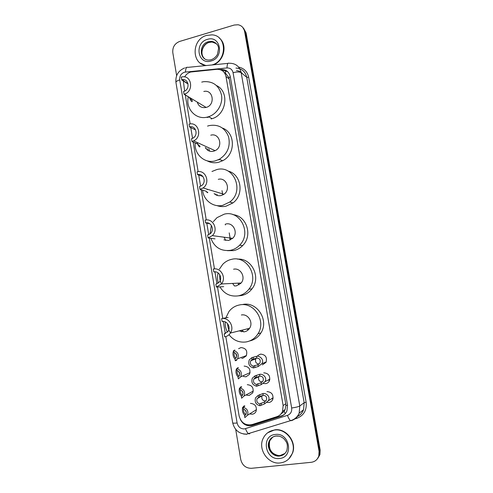 <?xml version="1.0" encoding="UTF-8"?>
<svg xmlns="http://www.w3.org/2000/svg" width="493" height="493" viewBox="0 0 493 493"><rect width="100%" height="100%" fill="white"/><g stroke="black" fill="none" stroke-linecap="round" stroke-linejoin="round"><path stroke-width="0.74" d="M257.796 355.508L260.538 354.11C265.499 354.59 267.329 357.314 266.041 362.293L262.393 364.894M263.755 372.807C268.642 373.281 270.509 375.98 269.357 380.91C268.543 382.457 267.298 383.369 265.616 383.646L263.336 383.425M266.984 391.59C271.809 392.064 273.707 394.745 272.678 399.626C271.877 401.259 270.602 402.208 268.858 402.485L266.99 402.374M238.581 348.705L240.991 347.577C246.025 348.132 247.769 350.917 246.229 355.94L242.802 358.257L241.724 358.294M244.127 366.083C249.082 366.626 250.869 369.386 249.483 374.366L245.945 376.818L243.332 376.467M247.283 384.682C252.169 385.218 253.987 387.954 252.736 392.89L249.107 395.466L246.728 395.189M250.444 403.373C255.275 403.903 257.124 406.62 255.996 411.513C255.195 413.054 253.957 413.954 252.28 414.206L250.111 413.984M225.819 336.596L239.13 415.975C241.126 422.84 245.397 425.724 251.941 424.615L276.826 416.69C279.476 415.79 281.374 414.021 282.532 411.378L283.142 405.548L225.985 76.477C224.759 71.608 221.721 69.223 216.865 69.322L190.674 72.015C188.086 72.81 186.077 74.449 184.641 76.939M208.268 117.334L206.025 117.334M280.69 414.243L284.134 411.39L285.139 409.523L285.891 405.474L285.73 403.779L229.183 78.935L228.789 77.432L225.369 73.093L224.315 72.563M183.575 79.675L183.378 80.741M183.347 80.969L184.647 91.069M185.109 93.849L190.162 123.965M190.631 126.775L192.572 138.323L191.487 138.724L191.95 141.497L197.668 144.085L200.041 146.298C199.794 147.857 198.734 146.538 196.867 142.341M193.194 142.064L198.155 171.65M198.636 174.491L200.596 186.2M201.193 189.743L206.259 219.958M206.74 222.842L208.73 234.699M209.291 238.051L214.467 268.907M214.954 271.822L216.969 283.832M217.499 286.988L222.768 318.398M223.28 321.454L225.319 333.625M269.505 380.571L268.901 380.393M272.931 398.948L272.296 398.782M176.648 75.651L172.803 52.634C172.414 47.205 174.695 43.476 179.637 41.437L234.218 25.032L238.094 24.761C241.607 25.507 243.77 27.707 244.583 31.361L319.057 451.274L318.823 455.914C317.56 459.63 315.021 461.756 311.206 462.305L251.418 468.307C245.816 468.264 242.248 465.324 240.732 459.488L235.703 429.397M242.772 27.417L245.348 32.144L319.606 450.651L319.372 455.279L317.252 458.989L319.372 455.279L319.606 450.651L245.348 32.144L242.772 27.417M240.362 419.525C243.08 424.602 247.042 426.574 252.25 425.441L281.25 416.215C283.9 415.309 285.798 413.535 286.938 410.879L287.524 405.166L230.256 76.594C229.042 71.775 226.028 69.408 221.209 69.501L220.051 69.612M222.072 70.172L221.209 69.501L222.06 70.179L227.556 71.571M284.178 414.638L281.941 415.704L253.038 424.904L247.615 424.892M221.573 70.222L222.06 70.179M243.542 28.206L246.106 32.914L320.154 450.041L319.92 454.651L317.806 458.348M222.01 190.655L222.75 194.975M229.214 232.887L230.404 239.875M206.659 65.489C191.272 64.848 191.309 39.23 206.666 35.404L212.058 34.861C227.39 35.539 227.205 61.348 211.811 64.977M205.803 65.575L200.361 63.153M219.453 38.183C227.834 44.808 224.044 61.231 213.327 64.829M184.031 94.225L184.129 94.2C194.285 91.716 191.765 74.338 181.664 77L181.165 77.124L181.899 79.786C188.831 77.888 190.557 89.849 183.575 91.482L184.031 94.225L189.867 97.731L192.35 100.683C192.141 102.667 191.111 101.54 189.275 97.287M181.621 79.854L187.494 83.637M197.255 102.168C198.722 106.439 201.649 108.195 206.037 107.443L206.136 107.419C215.626 105.175 213.247 89.073 203.806 91.47M201.723 82.103L203.492 81.709C213.142 81.049 219.169 85.609 221.573 95.383C222.947 104.319 217 114.049 208.607 116.712L207.664 116.989C196.165 120.415 185.288 108.898 188.314 96.794M216.563 85.591C229.676 91.525 226.503 114.777 212.052 118.677L211.115 118.955M208.034 117.352L207.387 117.063M191.95 141.497L193.644 140.869C202.771 136.814 198.439 121.229 189.047 124.174L189.509 126.941C195.937 124.939 198.827 135.618 192.578 138.323M189.509 126.941L195.265 129.813L195.136 129.024M205.31 147.543C207.189 150.673 209.913 151.912 213.494 151.246L215.077 150.667C223.6 146.957 219.533 132.512 210.764 135.199M209.531 151.129L209.168 149.287M206.111 148.769L206.099 147.9M207.541 126.097L209.131 125.604C218.448 124.045 224.925 127.761 228.573 136.74C230.625 146.384 227.544 153.902 219.323 159.294L215.139 160.909C204.57 163.781 194.119 154.235 195.197 142.97M222.509 128.088C235.574 132.66 235.697 154.451 222.651 160.73L218.516 162.32C214.473 163.238 210.684 162.739 207.146 160.823M219.693 159.455L218.109 159.935M206.82 146.889L204.909 146.014M208.077 150.476L207.873 148.701M199.973 189.386L203.073 187.962C210.782 182.885 205.649 169.296 197.034 171.835L197.502 174.639C203.393 172.914 206.844 182.231 201.551 185.639L199.505 186.576L199.973 189.386L205.569 191.031L207.824 192.48C207.787 193.022 207.146 192.572 205.901 191.136M197.502 174.639L202.906 176.5M214.141 193.552C216.088 195.419 218.387 196.097 221.043 195.579L223.933 194.267C231.125 189.595 226.318 177.018 218.276 179.335M217.364 195.474L216.938 194.371M211.965 171.49L216.624 169.629C233.922 164.496 244.91 191.315 229.689 202.05L222.707 205.359C213.21 207.676 203.461 200.201 202.629 190.169M228.025 171.065C241.287 174.054 244.503 194.71 232.906 202.943L226.004 206.21C222.898 206.869 219.872 206.666 216.945 205.599M216.113 191.906L212.372 190.773M207.343 189.632L206.918 189.127M215.718 194.772L215.484 193.946M224.611 237.269L220.926 236.776M208.101 237.903L212.323 235.623C218.726 229.917 213.118 217.943 205.125 220.124L205.599 222.959C211.066 221.48 214.849 229.695 210.449 233.54L207.627 235.05L208.101 237.903L215.022 238.871M205.599 222.959L209.63 223.674M223.921 239.857L228.684 240.448L232.616 238.347C238.581 233.084 233.343 222.01 225.88 224.007M225.64 240.442L224.204 237.349M230.373 239.894L229.615 237.94M213.315 221.659L217.006 217.647L224.21 214.178C240.264 209.765 252.102 233.349 239.555 245.249C236.948 247.917 233.892 249.612 230.367 250.345C220.926 251.412 214.412 247.381 210.838 238.242M210.03 233.91L211.355 225.363M233.016 214.677C246.697 215.737 253.02 235.697 242.667 245.588C240.091 248.219 237.065 249.896 233.583 250.617L227.415 250.666M225.363 224.95L225.227 224.179M216.335 287.055L221.412 283.968C226.706 277.916 220.839 267.181 213.321 269.042L213.802 271.92C218.941 270.657 222.91 278.015 219.262 282.107L215.854 284.165L216.335 287.055L223.686 286.655M213.802 271.92L215.842 271.914M221.511 283.894C220.032 281.281 219.453 278.218 219.761 274.7M234.576 285.971L236.412 285.86L241.139 283.007C246.062 277.417 240.59 267.502 233.577 269.221M240.448 283.765L240.011 283.062M234.44 285.965L232.61 283.42M239.031 284.862L237.916 283.161M219.434 269.098L222.707 264.353C225.276 261.691 228.339 260.002 231.889 259.275C246.987 255.466 259.263 276.604 248.953 289.114C246.124 292.78 242.513 295.036 238.119 295.88C230.256 296.829 224.186 293.816 219.909 286.846M218.325 283.037C217.358 279.667 217.277 276.283 218.085 272.875M237.521 259.145C251.695 257.796 261.37 277.43 251.966 288.886C249.168 292.503 245.6 294.728 241.256 295.56L238.778 295.812M228.136 317.412L221.622 318.607L222.109 321.522C227.002 320.444 231.069 327.173 228.037 331.388L224.192 333.934L224.679 336.861C227.082 336.429 228.986 335.16 230.385 333.058L249.55 328.307C253.63 322.564 248.034 313.511 241.373 314.99M225.042 333.73L224.192 333.934M230.249 332.442C228.752 330.563 227.858 327.635 227.563 323.654M239.13 330.889L244.238 331.832C246.475 331.432 248.244 330.255 249.55 328.307M243.782 331.894L241.903 330.205M248.121 329.977L247.042 328.93M225.862 317.831L228.992 311.471C231.759 307.928 235.315 305.74 239.66 304.921C254.037 301.636 266.522 320.955 258.012 333.749C255.127 338.321 251.11 341.064 245.964 341.976C239.111 342.764 233.46 340.349 229.011 334.722M227.421 332.183C225.763 328.948 225.018 325.516 225.202 321.886M242.778 304.483C256.995 301.241 269.332 320.302 260.92 332.929C258.233 337.212 254.499 339.874 249.723 340.928M221.622 318.607C228.777 317.017 234.779 326.841 230.385 333.058M241.588 331.795L240.467 330.563M280.209 462.952C268.198 464.665 257.636 449.339 263.126 438.474C265.481 433.63 269.289 430.82 274.552 430.044C285.946 428.195 296.811 442.301 292.3 453.375C290.05 458.958 286.02 462.144 280.209 462.952M267.699 432.749L274.811 429.841C286.193 427.992 297.045 442.079 292.54 453.141L288.88 458.823M234.317 352.483L234.261 352.612C233.818 355.213 234.397 357.055 235.999 358.121M235.679 353.339L236.708 356.414M233.916 350.474L233.559 350.591C237.799 351.774 239.154 354.504 237.632 358.768L246.426 355.589M236.776 360.204L235.272 360.759L237.632 358.768M234.995 359.083C233.109 356.901 232.554 354.368 233.312 351.466L233.608 350.88M235.272 360.759L234.976 358.972L236.227 357.795C237.25 355.151 236.461 353.345 233.861 352.372L233.559 350.591M237.213 370.526C236.868 373.25 237.515 375.093 239.142 376.054L239.154 376.11M238.624 371.334L239.795 374.187M238.131 377.028C236.19 374.902 235.562 372.344 236.252 369.349L237.737 367.723L238.433 367.753L236.603 368.665C240.781 369.83 242.174 372.529 240.781 376.757L250.087 372.646M236.603 368.665L236.905 370.453C239.469 371.414 240.276 373.201 239.339 375.82L238.027 377.083L238.329 378.877L240.781 376.757M240.319 389.772C240.153 392.44 240.831 394.215 242.359 395.109L242.562 395.207M241.804 390.567L243.043 393.1M241.564 396.236C239.512 394.203 238.785 391.596 239.388 388.41L240.941 386.734L241.656 386.845L241.33 387.221L239.851 387.936C243.967 389.094 245.391 391.769 244.121 395.953L253.297 391.091M241.397 396.341L241.582 398.208L244.121 395.953M241.274 396.403L242.648 395.047C243.511 392.453 242.679 390.684 240.153 389.735L239.851 387.936M243.462 409.128C243.45 411.717 244.158 413.43 245.588 414.268L245.945 414.44M245.052 409.948L246.26 412.062M245.015 415.537C242.858 413.59 242.038 410.928 242.55 407.551L244.164 405.85L244.892 406.035L243.117 407.31C247.178 408.457 248.632 411.107 247.474 415.26L256.514 409.646M245.046 415.513L244.546 415.821L244.855 417.633L247.474 415.26M244.546 415.821L245.97 414.385C246.759 411.809 245.908 410.059 243.419 409.122L243.117 407.31M253.217 366.145L257.962 364.697L259.848 363.125C260.859 360.087 259.848 358.405 256.828 358.078L252.077 359.483L250.74 360.784C249.809 363.409 250.635 365.196 253.217 366.145L253.525 367.951L258.264 366.472L261.697 363.846L266.22 361.924M253.525 367.951C249.292 366.774 247.887 364.062 249.304 359.822L251.775 357.684L256.526 356.31C259.626 355.471 264.741 359.835 261.697 363.846M251.775 357.684L252.077 359.483M256.354 358.091L255.818 358.799C254.912 361.782 255.953 363.544 258.954 364.08M256.335 384.435L261.056 382.765L263.015 381.064C263.909 378.026 262.88 376.375 259.916 376.122L255.195 377.737L253.796 379.129C252.946 381.73 253.79 383.499 256.335 384.435L256.65 386.247L261.364 384.552L264.895 381.711L269.874 379.154M256.65 386.247C252.478 385.082 251.036 382.402 252.33 378.199L254.887 375.931L259.614 374.341C262.64 373.503 267.742 377.62 264.895 381.711M254.887 375.931L255.195 377.737M259.195 376.165L258.819 376.732C258.012 379.844 259.164 381.582 262.276 381.939M259.669 403.94L264.359 402.041L266.374 400.199C267.163 397.167 266.109 395.552 263.213 395.361L259.891 396.427L257.069 398.689C256.292 401.265 257.161 403.015 259.669 403.94L259.977 405.764L264.667 403.835L268.291 400.778L273.147 397.796M262.251 395.46L262.029 395.848C261.308 398.954 262.492 400.673 265.579 401.012L265.795 400.975M259.977 405.764C255.861 404.611 254.394 401.955 255.571 397.789L258.209 395.392L262.905 393.568C265.869 392.73 270.94 396.6 268.291 400.778M258.209 395.392L258.517 397.21M230.342 77.074L228.789 77.432M225.369 73.093L225.732 70.635M287.536 405.234L285.891 405.474M285.219 413.645L284.134 411.39M229.183 78.935L225.985 76.477M285.73 403.779L283.142 405.548M184.487 72.181C181.036 73.549 179.446 76.132 179.717 79.915L237.108 422.976C238.156 426.981 240.602 428.959 244.454 428.922L287.468 415.371C290.642 414.077 292.041 411.618 291.665 407.988L233.066 72.668C232.252 69.451 230.231 67.874 227.002 67.942L184.487 72.181M175.952 82.491L175.939 82.43C175.964 81.511 177.227 80.673 179.717 79.915M249.717 433.766L248.774 433.803C247.591 433.15 246.512 431.443 245.526 428.688M238.6 67.079C244.047 68.219 247.412 71.621 248.688 77.296L306.128 402.208C306.948 410.114 303.885 415.476 296.946 418.286L293.933 419.235M244.583 31.361L246.106 32.914M319.057 451.274L320.154 450.041M227.002 67.942C227.119 64.195 227.803 62.629 229.06 63.264L229.565 63.246C235.753 63.326 239.623 66.463 241.163 72.656L246.728 77.302C245.317 71.485 241.712 68.41 235.931 68.071M246.814 434.284L243.548 433.994M233.066 72.668C236.88 71.744 239.58 71.738 241.163 72.656L299.787 405.979L299.159 413.202C297.68 416.918 295.097 419.395 291.425 420.64L292.004 420.178M291.665 407.988C295.726 407.415 298.431 406.75 299.787 405.979L304.169 402.689L246.728 77.302L248.688 77.296M297.341 416.486C300.268 415.094 302.338 412.844 303.552 409.738L304.169 402.689L306.128 402.208M296.946 418.286L296.552 417.417M291.425 420.64L290.599 420.634C289.533 419.919 288.485 418.169 287.468 415.371M232.684 422.815L232.69 422.846C232.942 423.234 234.415 423.277 237.108 422.976M185.51 71.984C185.651 68.305 186.446 66.765 187.882 67.362L227.939 63.375M242.494 73.765C240.929 71.873 238.92 70.813 236.467 70.591M281.941 415.704L281.25 416.215M253.038 424.904L252.25 425.441M211.084 59.752L209.112 60.054C199.197 60.627 198.488 44.142 208.311 41.714L211.349 41.375C213.826 41.603 215.786 42.737 217.228 44.777M211.066 60.978C197.785 65.304 193.971 42.829 207.35 39.391C220.654 34.843 224.629 57.632 211.066 60.978M204.632 58.722C199.363 54.495 202.173 44.093 209.063 42.355L212.101 42.022L216.372 43.68M284.911 453.474L280.203 455.489C272.993 456.549 266.54 447.404 269.757 440.785L269.135 441.284C270.361 438.357 272.617 436.601 275.907 436.009C279.081 435.701 281.91 436.786 284.393 439.263C286.396 442.085 288.251 443.552 286.889 450.349C285.502 453.652 283.074 455.55 279.611 456.031C272.382 457.097 265.912 447.921 269.135 441.284C270.521 438.326 272.802 436.576 275.969 436.052M279.445 458.484C265.006 460.524 260.766 435.547 275.316 434.475C289.773 432.188 294.198 457.547 279.445 458.484M276.166 436.028L278.976 436.145M278.274 455.483C271.107 453.8 268.266 448.901 269.757 440.785L272.678 437.118M234.785 350.196L234.73 349.888M237.817 368.179L237.737 367.723M242.408 395.435L242.359 395.109M241.046 387.356L240.941 386.734M245.687 414.86L245.588 414.268M244.3 406.633L244.164 405.85M256.526 356.31L256.828 358.078M257.962 364.697L258.264 366.472M254.616 365.56L254.924 367.347M253.18 357.148L253.488 358.935M269.295 380.183L269.628 380.245M269.492 379.345L269.837 379.388M259.614 374.341L259.916 376.122M261.056 382.765L261.364 384.552M257.722 383.733L258.03 385.532M256.28 375.284L256.588 377.077M272.684 398.547L273.023 398.597M262.905 393.568L263.213 395.361M264.359 402.041L264.667 403.835M261.037 403.114L261.345 404.926M259.583 394.622L259.891 396.427M285.139 409.523L282.532 411.378M184.653 67.954C178.244 70.702 175.335 75.528 175.939 82.43L232.69 422.846C234.594 430.235 239.228 434.006 246.592 434.154L290.599 420.634C294.574 419.506 297.421 417.035 299.159 413.202L303.552 409.738C302.375 412.894 300.28 415.174 297.261 416.591M318.823 455.914L319.92 454.651M185.701 67.658L186.594 67.486M211.349 59.671C214.036 58.642 216.076 56.861 217.468 54.335L218.553 48.616C218.553 45.054 216.15 42.638 211.349 41.375L212.101 42.022L209.137 42.41C203.221 43.976 199.838 52.702 203.486 57.465M181.899 79.786L188.055 83.755M208.607 116.712L212.052 118.677M184.129 94.2L206.136 107.419M219.323 159.294L222.651 160.73M193.644 140.869L215.077 150.667M229.689 202.05L232.906 202.943M203.073 187.962L223.933 194.267M239.555 245.249L242.667 245.588M212.323 235.623L232.616 238.347M248.953 289.114L251.966 288.886M221.412 283.968L241.139 283.007M258.012 333.749L260.92 332.929M255.818 358.799L250.74 360.784M258.819 376.732L253.796 379.129M262.029 395.848L257.069 398.689"/></g></svg>
